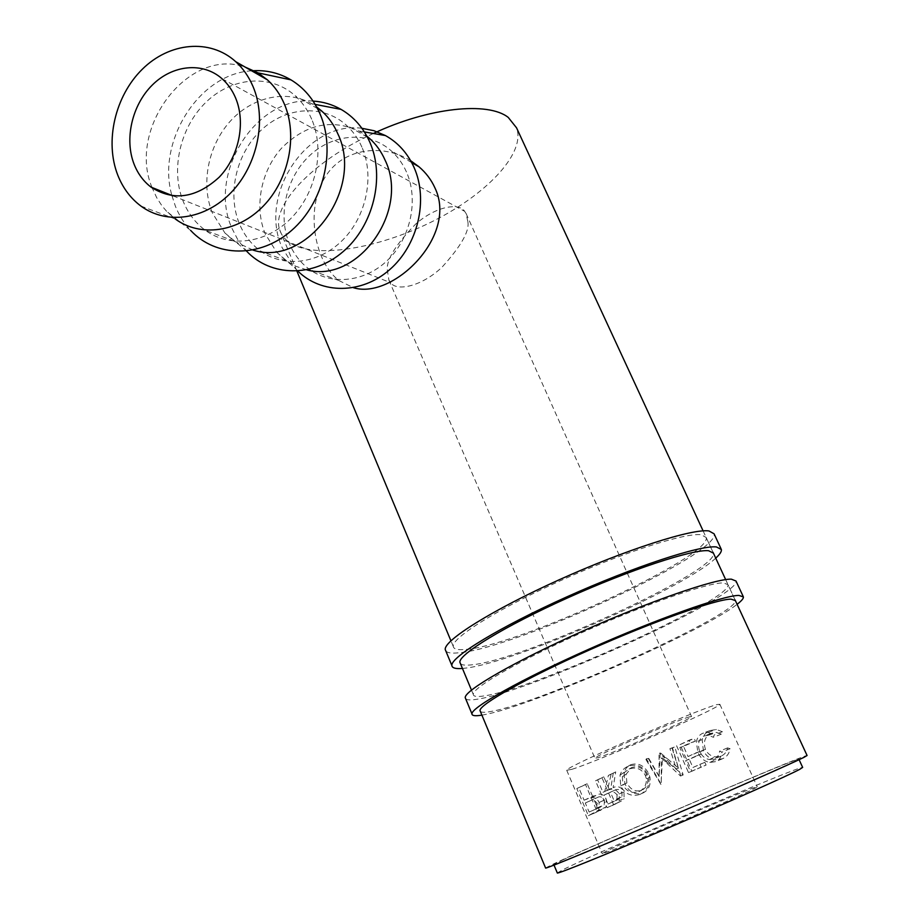 <?xml version="1.0" encoding="UTF-8"?>
<svg xmlns="http://www.w3.org/2000/svg" width="919" height="919" viewBox="0 0 919 919"><rect width="100%" height="100%" fill="white"/><g stroke="black" fill="none" stroke-linecap="round" stroke-linejoin="round"><path stroke-width="0.69" stroke-dasharray="4.59 3.45" d="M465.703 698.854C467.151 700.152 471.16 700.255 477.731 699.129C532.296 691.145 740.369 596.81 736.016 581.038M481.901 715.131L484.221 714.706C531.71 706.206 702.518 631.767 737.095 604.311M480.396 711.536C481.659 712.593 485.301 712.547 491.297 711.398C541.659 702.863 739.037 613.869 735.372 600.566L728.009 584.679L723.448 582.91C708.388 582.428 645.758 604.059 582.416 632.387C519.005 660.692 472.412 687.745 473.262 694.396C473.388 696.591 477.225 697.061 484.772 695.809C535.57 688.595 732.351 599.395 728.009 584.679M445.887 651.123C447.53 652.927 451.711 653.501 458.42 652.835C514.307 648.986 720.553 553.996 714.086 533.813M462.441 668.446L464.83 668.193C513.445 663.277 683.093 589.045 715.729 558.143M460.442 663.633C461.889 665.149 465.68 665.551 471.815 664.828C523.451 660.233 719.083 570.63 713.408 553.135L706.16 537.466L701.186 534.743C685.402 532.48 622.634 552.56 559.912 580.946C497.122 609.286 451.654 637.947 453.251 646.39C453.63 649.159 457.673 650.181 465.382 649.457C517.443 646.149 712.489 556.34 706.16 537.466M467.886 221.927C469.598 231.151 460.959 246.269 441.97 267.245C420.73 287.256 396.123 291.277 390.747 282.765L388.886 280.077L387.255 269.474C386.646 259.273 396.135 244.121 415.733 224.018C437.019 205.374 459.707 202.927 464.646 211.336L466.117 213.564L467.886 221.927M689.537 716.854C677.016 720.002 592.789 756.865 594.915 758.232L597.867 757.727C613.582 753.075 692.616 718.428 691.57 716.602L689.537 716.854M140.906 206.051L175.23 218.963L166.557 211.278L161.836 205.638L156.758 197.78L152.209 187.981M152.026 187.499C126.937 128.545 188.418 46.812 245.155 67.087M251.68 70.832C199.09 73.486 156.345 141.675 171.876 195.414M171.956 195.736L175.403 206.235C179.125 215.46 184.214 223.524 190.658 230.428L166.557 211.278M252.978 250.071L233.989 241.077L224.925 232.989L212.335 212.875C200.641 184.145 207.981 146.041 229.98 121.538C251.909 96.977 286.268 89.063 311.736 103.755L316.584 106.88M311.679 119.183C307.67 109.924 302.167 102.124 295.183 95.783C270.76 73.658 232.047 76.955 206.189 102.02C180.193 126.937 170.337 169.59 183.168 201.284C188.096 213.369 195.471 223.03 205.27 230.267C229.761 248.245 266.51 243.524 291.346 217.998C316.274 192.611 325.062 150.004 311.679 119.183M313.069 101.09C255.873 95.633 207.108 173.852 231.921 228.245L237.941 239.997L246.522 251.071M306.797 269.876L295.952 266.338L286.062 260.674L276.665 252.208L265.258 233.931C254.058 206.901 260.835 171.21 281.559 148.189C305.556 124.203 331.426 118.494 359.18 131.061L366.865 136.161M361.914 147.155C358.065 138.401 352.804 131.015 346.13 124.995C322.787 103.973 285.809 106.753 261.134 130.188C236.321 153.473 226.982 193.668 239.342 223.616C244.086 235.046 251.163 244.201 260.559 251.071C284.04 268.153 319.111 263.879 342.741 240.008C366.451 216.264 374.734 176.253 361.914 147.155M361.891 128.281C306.544 120.596 257.848 195.368 282.236 247.831L294.769 267.877L297.848 271.082M606.712 851.005L602.198 853.59C600.279 856.255 738.554 797.164 754.924 788.295L757.256 786.813C756.314 785.389 631.445 838.679 606.712 851.005M571.848 769.329L566.713 770.26C562.876 768.284 698.819 708.836 717.015 704.597L719.864 704.31C721.001 707.423 598.085 761.334 571.848 769.329M562.198 860.184C604.805 840.035 796.187 758.152 798.795 759.048L795.831 760.794C783.918 766.768 725.688 792.5 664.448 818.737C603.163 845.009 555.662 864.618 553.801 864.561L562.198 860.184M557.27 872.866L565.644 868.375C608.022 847.559 799.702 765.78 802.655 767.399M585.679 799.553L584.105 800.219L578.786 787.744L576.822 788.548L588.378 815.658L598.717 810.087L599.131 802.505C597.476 798.944 594.972 797.313 591.595 797.6L585.679 799.553L599.211 794.085C602.232 793.947 604.576 795.682 606.23 799.277L606.023 807.043L598.717 810.087M704.862 762.322L692.926 767.503L689.273 759.301L701.186 754.108L699.968 751.374L688.067 756.567L683.518 746.354L695.384 741.128L694.167 738.405L680.026 744.631L691.858 771.236L706.091 765.067L704.862 762.322L699.83 764.367L701.059 767.135L706.091 765.067M660.152 753.293L659.141 776.521L659.015 753.362L660.681 753.075L667.137 758.52L662.208 755.705L659.486 753.166L660.681 753.075M659.141 776.521L648.24 758.451L645.896 759.462L660.991 784.562L662.496 757.945L683.162 774.993L674.799 746.929L672.478 747.94L678.475 768.112L667.137 758.52M611.124 774.269L608.367 775.429L604.725 791.558L602.967 792.293L597.649 779.921L595.512 780.817L607.057 807.698L617.223 802.919L619.257 800.483L619.257 793.982C616.27 789.134 612.318 787.939 607.402 790.42L611.124 774.269L615.707 771.891L613.111 787.698C617.419 785.469 621.049 786.825 623.978 791.764L624.093 798.611L619.257 800.483M640.049 794.384C646.942 790.972 649.836 785.354 648.734 777.531L647.711 774.453C643.231 766.297 636.683 763.574 628.056 766.285C624.07 767.962 621.382 770.938 620.003 775.188L620.681 785.86C625.058 794.154 631.514 796.991 640.049 794.384L642.76 793.108C648.688 790.156 651.077 784.883 649.94 777.29L648.757 773.741C644.299 765.447 638.257 762.448 630.618 764.757L626.494 767.687L623.99 772.374L624.886 783.792C629.216 792.201 635.178 795.303 642.76 793.108M730.077 748.721L727.572 747.882C726.78 751.822 724.654 754.545 721.185 756.05L715.062 756.854C710.697 756.13 707.504 753.626 705.459 749.341C703.024 741.932 704.907 736.59 711.134 733.328L716.441 732.432L721.358 734.12L722.403 731.731L716.361 729.479L709.916 730.582C706.022 732.225 703.437 735.234 702.185 739.611L703.345 750.478C705.849 755.728 709.801 758.83 715.212 759.795L722.552 758.738C726.803 756.911 729.307 753.58 730.077 748.721L721.909 752.11L719.611 751.156C719.083 755.016 717.302 757.601 714.247 758.91L709.491 759.542C705.218 758.853 701.967 756.188 699.761 751.547C697.211 744.114 698.658 738.933 704.115 735.993L708.377 735.303L713.362 737.268L714.189 734.97L708.032 732.363L702.886 733.236C699.451 734.672 697.268 737.52 696.338 741.782L697.9 752.581C700.588 758.221 704.563 761.518 709.813 762.471L715.614 761.644C719.347 760.036 721.449 756.865 721.909 752.11M367.037 136.494C308.692 164.662 271.3 207.12 279.686 229.807C282.041 237.205 287.727 242.696 296.734 246.281C327.015 258.067 388.117 245.155 438.834 218.171C489.597 191.313 525.657 152.06 516.535 127.81M545.576 867.961L554.835 863.309C600.9 841.574 804.01 754.671 807.077 755.51M410.655 160.699C384.831 144.455 348.588 147.5 329.599 170.796C310.898 193.84 310.404 229.67 321.34 256.229C325.808 266.763 331.679 274.873 338.939 280.571L353.39 287.681M406.451 171.956C402.763 163.662 397.72 156.655 391.333 150.923C368.99 130.9 333.62 133.255 310.013 155.254C286.291 177.114 277.423 215.103 289.336 243.501C293.919 254.333 300.72 263.029 309.726 269.577C332.253 285.832 365.796 281.949 388.312 259.526C410.919 237.24 418.754 199.526 406.451 171.956M373.344 133.485L367.186 136.414M576.822 788.548L585.495 784.458L597.178 811.776L606.023 807.043M597.649 811.236L605.311 807.835M599.131 802.505L606.23 799.277M591.595 797.6L599.211 794.085M584.105 800.219L593.984 795.739M592.594 796.325L587.218 783.758L578.786 787.744M585.495 784.458L587.218 783.758M588.378 815.658L597.178 811.776M597.189 797.635C599.866 795.946 602.267 796.75 604.392 800.047L604.208 804.803L597.695 808.238L593.8 799.128L597.189 797.635L589.148 801.299C592.227 799.461 594.857 800.15 597.04 803.378L604.392 800.047M597.695 808.238L589.148 812.04L585.288 802.999L589.148 801.299M585.288 802.999L593.8 799.128M589.148 812.04L601.267 806.721M597.04 803.378L596.695 808.065L593.203 810.317M692.926 767.503L699.83 764.367M689.296 768.927L685.62 760.645L696.12 756.061L694.89 753.304L699.968 751.374M689.273 759.301L685.62 760.645M701.186 754.108L696.12 756.061M688.067 756.567L694.89 753.304M684.391 757.888L679.807 747.572L690.284 742.966L689.055 740.22L694.167 738.405M683.518 746.354L679.807 747.572M695.384 741.128L690.284 742.966M680.026 744.631L689.055 740.22M676.579 745.711L688.503 772.569L701.059 767.135M691.858 771.236L688.503 772.569M672.478 747.94L669.905 748.629L676.269 768.87L678.475 768.112M676.269 768.87L662.208 755.705M669.905 748.629L674.799 746.929M645.896 759.462L646.413 758.807L661.243 784.344L661.347 758.072L680.519 776.027L683.162 774.993M680.818 775.9L671.95 747.733M680.519 776.027L682.817 775.142M661.347 758.072L662.496 757.945M646.413 758.807L648.24 758.451M659.187 776.302L648.492 757.911M595.512 780.817L601.945 777.658L613.616 804.768L622.554 800.518L624.093 798.611M617.223 802.919L622.554 800.518M619.257 793.982L623.978 791.764M607.402 790.42L613.111 787.698M608.367 775.429L615.707 771.891M613.272 772.913L610.744 788.697L604.725 791.558M602.967 792.293L610.744 788.697M609.205 789.352L603.829 776.877L597.649 779.921M601.945 777.658L603.829 776.877M607.057 807.698L613.616 804.768M614.283 790.443C617.223 788.628 619.808 789.341 622.014 792.603L621.991 796.807L614.306 801.184L610.4 792.132L614.283 790.443L608.55 793.143C611.928 791.144 614.754 791.741 617.04 794.935L622.014 792.603M614.306 801.184L608.01 804.022L604.162 795.05L608.55 793.143M604.162 795.05L610.4 792.132M608.01 804.022L618.292 799.484M617.04 794.935L616.925 798.933L612.536 802.092M647.711 774.453L648.757 773.741M628.056 766.285L630.618 764.757M620.681 785.86L624.886 783.792M626.884 782.954L626.115 774.177L631.744 767.537C638.016 765.493 643.001 767.859 646.7 774.625L647.78 778.301C648.205 784.068 646.172 788.077 641.657 790.294C635.42 792.201 630.503 789.754 626.884 782.954L622.944 784.906L622.335 776.75L624.874 772.063L629.147 769.042C636.224 766.653 641.634 768.801 645.379 775.464L646.321 778.68C646.712 784.7 644.253 788.996 638.969 791.592C631.95 793.844 626.609 791.615 622.944 784.906M631.744 767.537L629.147 769.042M646.7 774.625L645.379 775.464M641.657 790.294L638.969 791.592M727.572 747.882L719.611 751.156M721.185 756.05L714.247 758.91M705.459 749.341L699.761 751.547M711.134 733.328L704.115 735.993M721.358 734.12L713.362 737.268M722.403 731.731L714.189 734.97M709.916 730.582L702.886 733.236M702.185 739.611L696.338 741.782M703.345 750.478L697.9 752.581M722.552 758.738L715.614 761.644M592.686 813.832L600.969 810.167M611.859 805.653L617.844 802.965M743.138 596.362L743.402 596.948M473.262 694.396L471.47 690.112M721.001 548.712L721.358 549.482M453.251 646.39L450.93 640.807M173.002 195.873L390.747 282.765M388.886 280.077L594.915 758.232M317.492 108.58L295.183 95.783M311.736 103.755L315.171 104.41M367.428 137.207L346.13 124.995M359.18 131.061L364.383 131.945M566.713 770.26L602.198 853.59M798.795 759.048L799.093 759.691M703.104 530.872L713.064 552.388M725.665 579.613L735.108 600.015M411.701 162.594L391.333 150.923M338.939 280.571L309.726 269.577M279.686 229.807L296.917 271.139M596.695 808.065L604.208 804.803M669.066 763.494L664.23 760.76M616.925 798.933L621.991 796.807M623.99 772.374L620.003 775.188M648.734 777.531L649.94 777.29M626.115 774.177L622.335 776.75M647.78 778.301L646.321 778.68M709.491 759.542L715.062 756.854M708.377 735.303L716.441 732.432M708.032 732.363L716.361 729.479M709.813 762.471L715.212 759.795M719.864 704.31L757.256 786.813M276.665 252.208L294.769 267.877M286.062 260.674L260.559 251.071M224.925 232.989L245.764 250.255M233.989 241.077L205.27 230.267M466.117 213.564L691.57 716.602M222.088 78.758L464.646 211.336"/><path stroke-width="1.38" d="M743.138 596.362L736.016 581.038L731.352 579.165C715.717 578.488 649.205 601.382 581.589 631.606C513.916 661.795 464.325 690.617 465.221 697.67L465.703 698.854M737.095 604.311C741.507 600.923 743.609 598.464 743.402 596.948L738.887 595.409C723.506 595.374 657.039 618.832 589.217 649.044C521.314 679.221 471.309 707.446 471.941 713.856C471.952 715.798 475.272 716.223 481.901 715.131M735.372 600.566L730.95 599.119C716.131 599.245 653.547 621.405 589.987 649.722C526.369 678.015 479.396 704.517 479.994 710.559L480.396 711.536M721.001 548.712L714.086 533.813L708.986 530.952C692.581 528.368 625.919 549.608 558.97 579.878C491.952 610.09 443.555 640.623 445.255 649.584L445.887 651.123M715.729 558.143C719.91 554.352 721.783 551.457 721.358 549.482L716.406 546.943C700.255 544.99 633.639 566.77 566.472 597.028C499.235 627.24 450.448 657.2 451.872 665.54C452.137 668.044 455.652 669.009 462.441 668.446M713.408 553.135L708.572 550.722C693.029 549.045 630.296 569.631 567.379 598.005C504.382 626.333 458.535 654.466 459.891 662.312L460.442 663.633M235.597 97.965C246.039 122.652 238.894 156.885 219.078 177.321C196.115 198.171 173.415 201.422 150.98 187.085C143.571 181.411 137.988 173.898 134.22 164.535C124.168 139.355 131.911 105.191 152.301 85.03C172.588 64.755 202.869 61.665 222.088 78.758C227.855 83.882 232.358 90.292 235.597 97.965M245.155 67.087L258.044 72.877L267.452 79.884C274.597 86.386 280.226 94.416 284.327 103.95C298.009 135.702 288.945 179.722 263.374 206.005C237.895 232.438 200.262 237.424 175.23 218.963M117.839 175.299C104.513 141.618 114.955 96.081 142.284 69.258C169.452 42.274 210.095 38.322 235.735 61.688C243.053 68.385 248.819 76.668 253.024 86.524C267.027 119.321 257.642 164.972 231.347 192.289C205.144 219.767 166.534 225.052 140.906 206.051C130.659 198.401 122.962 188.154 117.839 175.299M190.658 230.428C215.793 257.515 260.066 258.262 291.737 230.324C323.557 202.662 336.205 150.831 320.007 113.876C313.425 98.965 303.752 87.638 290.978 79.873C278.905 72.785 265.798 69.775 251.68 70.832M316.584 106.88L321.661 110.969C328.485 117.138 333.861 124.72 337.79 133.726C364.832 189.13 306.13 267.739 252.978 250.071M246.522 251.071C270.623 276.803 312.942 277.745 343.097 251.634C373.39 225.798 385.348 177.126 369.829 142.215C363.338 127.718 353.746 116.77 341.052 109.384C332.368 104.456 323.04 101.687 313.069 101.09M366.865 136.161L369.576 138.447C376.112 144.317 381.259 151.509 385.027 160.021C410.311 211.255 357.376 283.971 306.797 269.876M297.848 271.082C321.478 294.379 361.5 294.379 389.622 269.704C417.869 245.258 428.691 200.032 414.009 167.338C407.588 153.209 398.076 142.617 385.452 135.564L374.044 130.728L361.891 128.281M799.093 759.691L802.655 767.399L799.76 769.318C787.985 775.613 729.766 801.609 668.423 827.835C607.045 854.096 559.338 873.418 557.351 873.05L557.27 872.866M703.104 530.872L516.535 127.81L508.264 117.437C488.23 101.366 428.84 107.339 373.344 133.485M735.108 600.015L807.077 755.51L804.068 757.29C791.73 763.505 729.663 790.937 664.035 819.059C598.372 847.215 547.609 868.168 545.633 868.099L545.576 867.961M353.39 287.681C392.39 300.088 458.443 236.057 434.882 187.786C431.229 179.722 425.922 172.715 418.961 166.764L410.655 160.699M465.221 697.67L471.941 713.856M445.255 649.584L451.872 665.54M150.98 187.085L173.002 195.873M267.452 79.884L235.735 61.688M258.044 72.877L290.978 79.873M321.661 110.969L317.492 108.58M315.171 104.41L341.052 109.384M369.576 138.447L367.428 137.207M364.383 131.945L385.452 135.564M713.064 552.388L725.665 579.613M418.961 166.764L411.701 162.594M296.917 271.139L450.93 640.807M459.891 662.312L471.47 690.112M479.994 710.559L545.633 868.099M554.019 865.101L557.351 873.05"/></g></svg>
